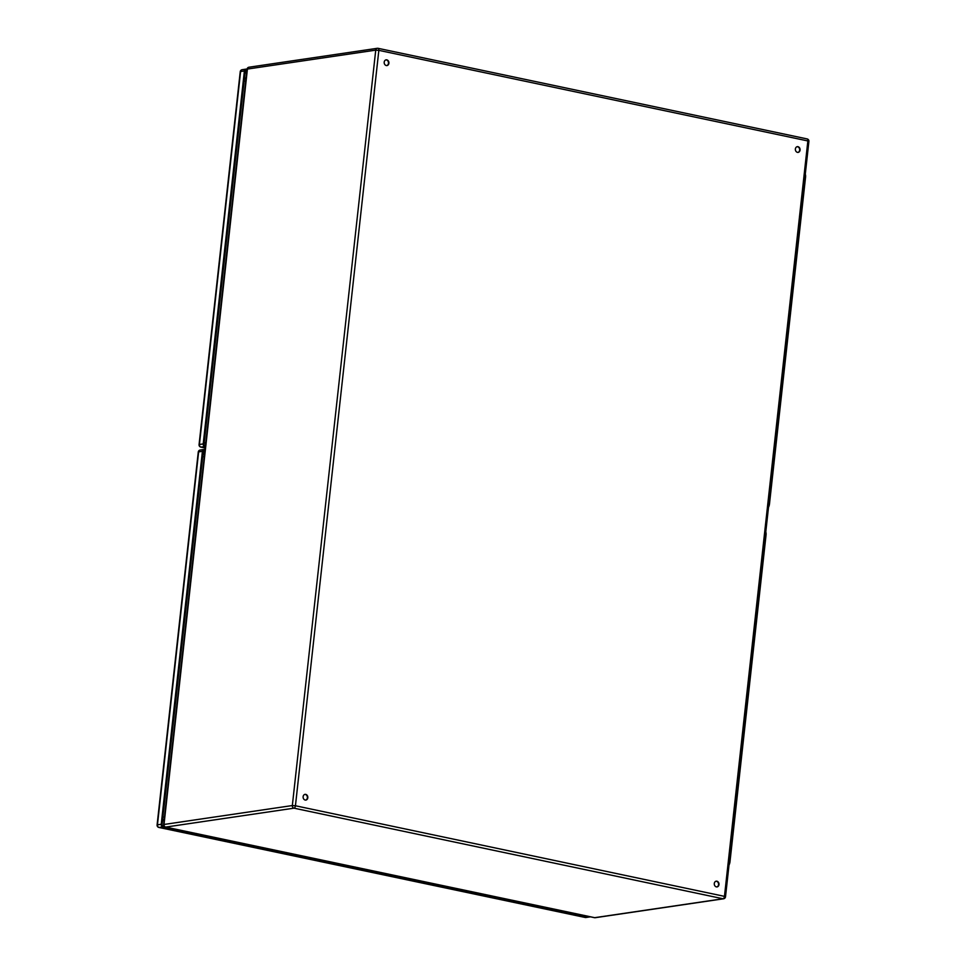 <?xml version="1.0" encoding="UTF-8"?>
<svg xmlns="http://www.w3.org/2000/svg" width="966" height="966" viewBox="0 0 966 966"><rect width="100%" height="100%" fill="white"/><g stroke="black" fill="none" stroke-linecap="round" stroke-linejoin="round"><path stroke-width="1.45" d="M716.374 886.885A2.91 2.439 -98.4 0 1 716.265 881.161A2.91 2.439 -98.4 0 1 717.122 886.909A2.91 2.439 -98.4 0 1 716.374 886.885M797.469 152.362A2.91 2.439 -98.4 0 1 797.361 146.639A2.91 2.439 -98.4 0 1 798.206 152.387A2.91 2.439 -98.4 0 1 797.469 152.362M386.291 65.543A2.91 2.439 -98.4 0 1 386.183 59.82A2.91 2.439 -98.4 0 1 387.04 65.567A2.91 2.439 -98.4 0 1 386.291 65.543M305.208 800.053A2.91 2.439 -98.4 0 1 305.099 794.33A2.91 2.439 -98.4 0 1 305.944 800.077A2.91 2.439 -98.4 0 1 305.208 800.053M716.857 886.933A2.91 2.439 81.6 0 0 716.011 881.221M797.952 152.411A2.91 2.439 81.6 0 0 797.107 146.699M386.774 65.579A2.91 2.439 81.6 0 0 385.929 59.868M305.679 800.102A2.91 2.439 81.6 0 0 304.833 794.39M805.282 174.158A5.168 2.669 101.9 0 1 805.547 177.249L769.479 503.974A5.168 2.669 101.9 0 1 768.513 507.247M765.784 531.916A5.168 2.669 101.9 0 1 766.05 535.007L729.982 861.744A5.168 2.669 101.9 0 1 729.016 865.017M246.946 70.216L246.427 70.107A1.292 1.087 -98.4 0 0 245.207 71.146L204.031 444.094A1.292 1.087 -98.4 0 0 204.973 445.592L205.492 445.7M247.054 69.262L246.523 69.154A2.258 1.896 81.6 0 0 244.386 70.965L203.21 443.925A2.258 1.896 81.6 0 0 204.864 446.546L205.384 446.654M244.265 79.671A4.516 3.804 -98.4 0 1 246.113 77.787M202.812 455.264A4.516 3.804 -98.4 0 1 204.635 453.392L203.053 453.054M164.027 821.293A4.516 3.804 -98.4 0 1 162.686 818.745M204.961 450.554L204.454 450.446A1.292 1.087 -98.4 0 0 203.234 451.484L162.059 824.445A1.292 1.087 -98.4 0 0 163 825.942L164.051 826.159M205.058 449.601L204.55 449.504A2.258 1.896 81.6 0 0 202.413 451.315L161.237 824.276A2.258 1.896 81.6 0 0 162.892 826.884L589.212 916.915A2.258 1.896 81.6 0 0 590.262 916.782M292.336 805.547L375.738 50.135L247.417 69.057L164.015 824.469L292.336 805.547A2.258 1.896 81.6 0 0 293.99 808.168L165.657 827.089L594.694 917.676L723.015 898.766L293.99 808.168A2.258 1.159 -78.1 0 0 295.439 805.765L724.464 896.363L807.866 140.951L378.841 50.353L295.439 805.765L292.336 805.547M165.041 826.824A2.258 1.159 -78.1 0 0 165.44 827.077L594.464 917.676A2.258 2.258 0 0 0 595.261 917.7A2.258 1.896 81.6 0 1 594.694 917.676A2.258 1.159 101.9 0 1 594.464 917.676A2.258 1.159 101.9 0 1 594.259 917.591M165.44 827.077A2.258 1.159 -78.1 0 0 165.657 827.089A2.258 1.896 81.6 0 1 164.015 824.469L163.665 824.614A2.258 2.258 0 0 0 165.44 827.077M725.502 896.798L724.464 896.363A2.258 1.159 101.9 0 1 723.015 898.766A2.258 1.896 81.6 0 0 723.594 898.778A2.258 2.258 0 0 0 725.502 896.798L808.904 141.386A2.258 2.258 0 0 0 807.129 138.923A2.258 1.159 -78.1 0 0 806.9 138.911M247.054 69.202L247.417 69.057A2.258 1.896 81.6 0 1 248.974 67.222A2.258 2.258 0 0 0 247.054 69.202L163.665 824.614M248.974 67.222L377.295 48.3A2.258 1.896 81.6 0 1 377.875 48.324A2.258 1.159 101.9 0 1 378.092 48.324L807.129 138.923A2.258 1.159 -78.1 0 1 807.866 140.951L808.904 141.386M375.738 50.135L378.841 50.353A2.258 1.159 101.9 0 0 378.092 48.324A2.258 2.258 0 0 0 377.295 48.3A2.258 1.896 81.6 0 0 375.738 50.135M204.864 446.546L201.073 447.101L205.239 447.983M244.386 70.965L240.594 71.532L199.419 444.481L203.21 443.925M245.195 71.206L246.801 71.544M246.427 70.107L245.787 70.192M246.632 73.054L245.026 72.716M240.244 71.677L240.594 71.532A2.258 1.896 -98.4 0 1 242.164 69.697A2.258 2.258 0 0 0 240.244 71.677L199.068 444.638A2.258 2.258 0 0 0 200.843 447.101A2.258 1.159 101.9 0 1 200.457 446.835M205.239 448.019L200.843 447.101A2.258 1.159 101.9 0 0 201.073 447.101A2.258 1.896 -98.4 0 1 199.419 444.481L199.068 444.638M245.738 81.144A4.516 0.725 -173.7 0 0 244.096 81.18M204.152 442.923A4.516 0.725 6.3 0 1 205.806 442.887M204.273 456.737A4.516 0.725 -173.7 0 0 202.643 456.773M162.868 817.067A4.516 0.725 6.3 0 1 164.498 817.031M204.454 450.446L203.814 450.542M203.222 451.545L204.816 451.883M162.892 826.884L159.1 827.451L585.42 917.471L589.212 916.915M202.413 451.315L198.622 451.871L157.446 824.831L161.237 824.276M589.791 916.939L586 917.495A2.258 1.896 -98.4 0 1 585.42 917.471A2.258 1.159 101.9 0 1 585.203 917.471L158.871 827.439A2.258 1.159 101.9 0 0 159.1 827.451A2.258 1.896 -98.4 0 1 157.446 824.831L157.096 824.988A2.258 2.258 0 0 0 158.871 827.439A2.258 1.159 101.9 0 1 158.484 827.186M200.191 450.035A2.258 2.258 0 0 0 198.272 452.028L198.622 451.871A2.258 1.896 -98.4 0 1 200.191 450.035L203.983 449.48M586 917.495A2.258 2.258 0 0 1 585.203 917.471A2.258 1.159 101.9 0 1 584.998 917.386M595.261 917.7L723.594 898.778M245.956 69.129L242.164 69.697M198.272 452.028L157.096 824.988"/></g></svg>
